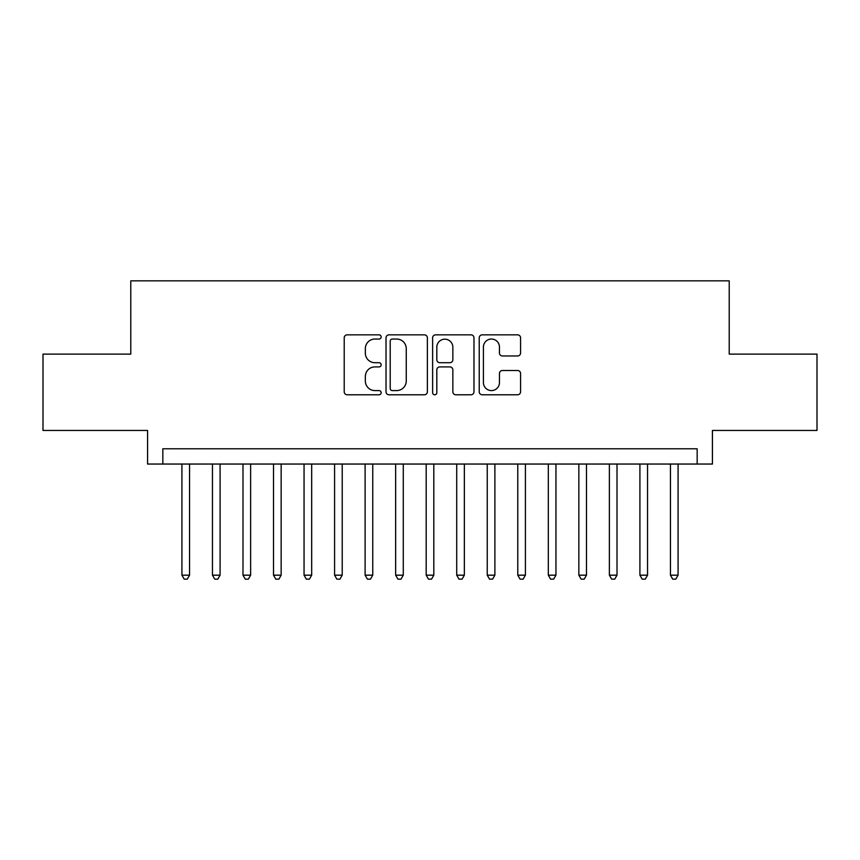 <?xml version="1.0" encoding="UTF-8"?>
<svg xmlns="http://www.w3.org/2000/svg" width="860" height="860" viewBox="0 0 860 860"><rect width="100%" height="100%" fill="white"/><g stroke="black" fill="none" stroke-linecap="round" stroke-linejoin="round"><path stroke-width="1.29" d="M381.152 336.937A2.096 2.096 0 0 0 379.056 334.841L347.204 334.841A2.999 2.999 0 0 0 344.215 337.84L344.215 391.784A2.999 2.999 0 0 0 347.204 394.783L379.056 394.783A2.096 2.096 0 0 0 381.152 392.687A2.096 2.096 0 0 0 379.056 390.59L374.928 390.59A9.589 9.589 0 0 1 365.339 381.002L365.339 376.497A9.589 9.589 0 0 1 374.928 366.908L379.056 366.908A2.096 2.096 0 0 0 381.152 364.812A2.096 2.096 0 0 0 379.056 362.716L374.928 362.716A9.589 9.589 0 0 1 365.339 353.127L365.339 348.633A9.589 9.589 0 0 1 374.928 339.044L379.056 339.044A2.096 2.096 0 0 0 381.152 336.937M517.591 355.975A2.999 2.999 0 0 0 520.579 352.976L520.579 337.84A2.999 2.999 0 0 0 517.591 334.841L482.223 334.841A2.999 2.999 0 0 0 479.224 337.84L479.224 391.784A2.999 2.999 0 0 0 482.223 394.783L517.591 394.783A2.999 2.999 0 0 0 520.579 391.784L520.579 373.509A2.999 2.999 0 0 0 517.591 370.51L502.455 370.51A2.999 2.999 0 0 0 499.456 373.509L499.456 382.571A8.019 8.019 0 0 1 491.436 390.59A8.019 8.019 0 0 1 483.417 382.571L483.417 347.053A8.019 8.019 0 0 1 491.436 339.044A8.019 8.019 0 0 1 499.456 347.053L499.456 352.976A2.999 2.999 0 0 0 502.455 355.975L517.591 355.975M697.159 464.045L712.424 464.045L712.424 430.462L817 430.462L817 354.127L729.216 354.127L729.216 280.844L130.784 280.844L130.784 354.127L43 354.127L43 430.462L147.576 430.462L147.576 464.045L697.159 464.045L697.159 448.78L162.841 448.78L162.841 464.045M427.377 337.84A2.999 2.999 0 0 0 424.378 334.841L389.021 334.841A2.999 2.999 0 0 0 386.022 337.84L386.022 391.784A2.999 2.999 0 0 0 389.021 394.783L424.378 394.783A2.999 2.999 0 0 0 427.377 391.784L427.377 337.84M435.622 334.841L470.979 334.841A2.999 2.999 0 0 1 473.978 337.84L473.978 391.784A2.999 2.999 0 0 1 470.979 394.783L455.854 394.783A2.999 2.999 0 0 1 452.854 391.784L452.854 369.908A2.999 2.999 0 0 0 449.855 366.908L439.815 366.908A2.999 2.999 0 0 0 436.815 369.908L436.815 392.687A2.096 2.096 0 0 1 434.719 394.783A2.096 2.096 0 0 1 432.623 392.687L432.623 337.84A2.999 2.999 0 0 1 435.622 334.841M392.31 339.044A2.096 2.096 0 0 0 390.214 341.14L390.214 388.494A2.096 2.096 0 0 0 392.31 390.59L396.654 390.59A9.589 9.589 0 0 0 406.253 381.002L406.253 348.633A9.589 9.589 0 0 0 396.654 339.044L392.31 339.044M452.854 347.204A8.019 8.019 0 0 0 444.835 339.184A8.019 8.019 0 0 0 436.815 347.204L436.815 359.716A2.999 2.999 0 0 0 439.815 362.716L449.855 362.716A2.999 2.999 0 0 0 452.854 359.716L452.854 347.204M181.922 464.045L181.922 575.179L189.555 575.179L189.555 464.045M189.555 575.179L187.265 579.156L184.212 579.156L181.922 575.179M212.452 464.045L212.452 575.179L220.085 575.179L220.085 464.045M220.085 575.179L217.795 579.156L214.742 579.156L212.452 575.179M242.993 464.045L242.993 575.179L250.625 575.179L250.625 464.045M250.625 575.179L248.336 579.156L245.283 579.156L242.993 575.179M273.523 464.045L273.523 575.179L281.156 575.179L281.156 464.045M281.156 575.179L278.866 579.156L275.813 579.156L273.523 575.179M304.053 464.045L304.053 575.179L311.685 575.179L311.685 464.045M311.685 575.179L309.396 579.156L306.343 579.156L304.053 575.179M334.583 464.045L334.583 575.179L342.215 575.179L342.215 464.045M342.215 575.179L339.926 579.156L336.873 579.156L334.583 575.179M365.113 464.045L365.113 575.179L372.756 575.179L372.756 464.045M372.756 575.179L370.466 579.156L367.413 579.156L365.113 575.179M395.654 464.045L395.654 575.179L403.286 575.179L403.286 464.045M403.286 575.179L400.996 579.156L397.943 579.156L395.654 575.179M426.184 464.045L426.184 575.179L433.816 575.179L433.816 464.045M433.816 575.179L431.526 579.156L428.473 579.156L426.184 575.179M456.714 464.045L456.714 575.179L464.346 575.179L464.346 464.045M464.346 575.179L462.056 579.156L459.003 579.156L456.714 575.179M487.244 464.045L487.244 575.179L494.887 575.179L494.887 464.045M494.887 575.179L492.587 579.156L489.533 579.156L487.244 575.179M517.784 464.045L517.784 575.179L525.417 575.179L525.417 464.045M525.417 575.179L523.127 579.156L520.074 579.156L517.784 575.179M548.314 464.045L548.314 575.179L555.947 575.179L555.947 464.045M555.947 575.179L553.657 579.156L550.604 579.156L548.314 575.179M578.845 464.045L578.845 575.179L586.477 575.179L586.477 464.045M586.477 575.179L584.187 579.156L581.134 579.156L578.845 575.179M609.375 464.045L609.375 575.179L617.007 575.179L617.007 464.045M617.007 575.179L614.717 579.156L611.664 579.156L609.375 575.179M639.915 464.045L639.915 575.179L647.548 575.179L647.548 464.045M647.548 575.179L645.258 579.156L642.205 579.156L639.915 575.179M670.445 464.045L670.445 575.179L678.078 575.179L678.078 464.045M678.078 575.179L675.788 579.156L672.735 579.156L670.445 575.179"/></g></svg>
